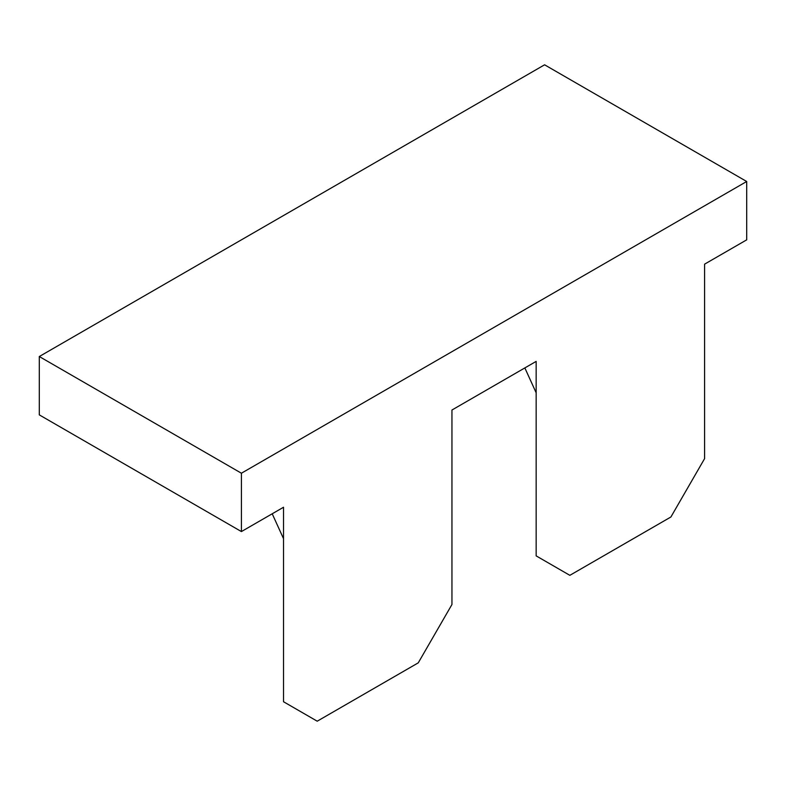 <?xml version="1.0" encoding="UTF-8"?>
<svg xmlns="http://www.w3.org/2000/svg" width="786" height="786" viewBox="0 0 786 786"><rect width="100%" height="100%" fill="white"/><g stroke="black" fill="none" stroke-linecap="round" stroke-linejoin="round"><path stroke-width="1.18" d="M39.3 356.53L39.3 414.88L241.41 531.572L283.52 507.255L283.52 701.741L317.21 721.194L418.26 662.844L451.95 604.503L451.95 410.017L536.16 361.393L536.16 555.879L569.85 575.332L670.91 516.982L704.59 458.641L704.59 264.155L746.7 239.848L746.7 181.497L544.59 64.806L39.3 356.53L241.41 473.221L746.7 181.497M241.41 531.572L241.41 473.221M524.852 367.927L536.16 392.784M272.211 513.789L283.52 538.646"/></g></svg>

